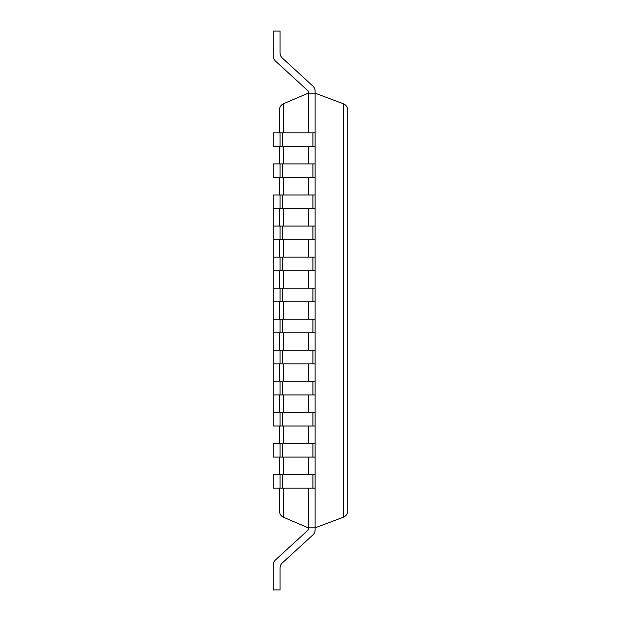 <?xml version="1.0" encoding="UTF-8"?>
<svg xmlns="http://www.w3.org/2000/svg" width="621" height="621" viewBox="0 0 621 621"><rect width="100%" height="100%" fill="white"/><g stroke="black" fill="none" stroke-linecap="round" stroke-linejoin="round"><path stroke-width="0.93" d="M273.24 55.991L273.24 31.05L273.24 55.991A6.831 6.831 0 0 0 275.452 61.029L308.288 91.116L308.288 93.15L283.603 103.676C280.971 104.949 279.582 107.037 279.45 109.956L279.45 132.894M308.288 488.106L308.288 527.85L283.603 517.324C280.971 516.051 279.582 513.963 279.45 511.044L279.45 488.106M308.288 132.894L308.288 93.15L315.119 93.15L315.119 527.85L343.335 517.223C346.13 516.004 347.605 513.87 347.76 510.827L347.76 110.173C347.605 107.13 346.13 104.996 343.335 103.777L343.335 517.223M308.288 146.556L308.288 163.944M308.288 177.606L308.288 194.994M308.288 208.656L308.288 226.044M308.288 239.706L308.288 257.094M308.288 270.756L308.288 288.144M308.288 301.806L308.288 319.194M308.288 332.856L308.288 350.244M308.288 363.906L308.288 381.294M308.288 394.956L308.288 412.344M308.288 426.006L308.288 443.394M308.288 457.056L308.288 474.444M279.45 146.556L279.45 163.944M279.45 177.606L279.45 194.994M279.45 208.656L279.45 226.044M279.45 239.706L279.45 257.094M279.45 270.756L279.45 288.144M279.45 301.806L279.45 319.194M279.45 332.856L279.45 350.244M279.45 363.906L279.45 381.294M279.45 394.956L279.45 412.344M279.45 426.006L279.45 443.394M279.45 457.056L279.45 474.444M280.071 568.013A6.831 6.831 0 0 1 282.283 562.983A6.831 6.831 0 0 0 280.071 568.013A6.831 6.831 0 0 1 282.283 562.983A6.831 6.831 0 0 0 280.071 568.013A6.831 6.831 0 0 1 282.283 562.983A6.831 6.831 0 0 0 280.071 568.013A6.831 6.831 0 0 1 282.283 562.983A6.831 6.831 0 0 0 280.071 568.013A6.831 6.831 0 0 1 282.283 562.983A6.831 6.831 0 0 0 280.071 568.013A6.831 6.831 0 0 1 282.283 562.983A6.831 6.831 0 0 0 280.071 568.013L280.071 589.95L273.24 589.95L273.24 565.009A6.831 6.831 0 0 1 275.452 559.971L308.288 529.884L308.288 527.85L315.119 527.85L315.119 529.884A6.831 6.831 0 0 1 312.899 534.914L282.283 562.983L312.899 534.914M273.24 31.05L280.071 31.05L280.071 52.987A6.831 6.831 0 0 0 282.283 58.017L312.899 86.086A6.831 6.831 0 0 1 315.119 91.116L315.119 93.15L343.335 103.777M280.071 488.106L273.24 488.106L273.24 474.444L280.071 474.444L280.071 488.106L315.119 488.106L315.119 474.444L312.899 474.444L312.899 488.106M280.071 474.444L312.899 474.444M280.071 457.056L273.24 457.056L273.24 443.394L280.071 443.394L280.071 457.056L315.119 457.056L315.119 443.394L312.899 443.394L312.899 457.056M280.071 443.394L312.899 443.394M273.24 208.656L280.071 208.656L280.071 194.994L273.24 194.994L273.24 412.344L280.071 412.344L280.071 426.006L315.119 426.006L315.119 412.344L312.899 412.344L312.899 426.006M273.24 412.344L273.24 426.006L280.071 426.006M280.071 412.344L312.899 412.344M273.24 381.294L280.071 381.294L280.071 394.956L315.119 394.956L315.119 381.294L312.899 381.294L312.899 394.956M273.24 394.956L280.071 394.956M280.071 381.294L312.899 381.294M273.24 350.244L280.071 350.244L280.071 363.906L315.119 363.906L315.119 350.244L312.899 350.244L312.899 363.906M273.24 363.906L280.071 363.906M280.071 350.244L312.899 350.244M273.24 319.194L280.071 319.194L280.071 332.856L315.119 332.856L315.119 319.194L312.899 319.194L312.899 332.856M273.24 332.856L280.071 332.856M280.071 319.194L312.899 319.194M273.24 288.144L280.071 288.144L280.071 301.806L315.119 301.806L315.119 288.144L312.899 288.144L312.899 301.806M273.24 301.806L280.071 301.806M280.071 288.144L312.899 288.144M273.24 257.094L280.071 257.094L280.071 270.756L315.119 270.756L315.119 257.094L312.899 257.094L312.899 270.756M273.24 270.756L280.071 270.756M280.071 257.094L312.899 257.094M273.24 226.044L280.071 226.044L280.071 239.706L315.119 239.706L315.119 226.044L312.899 226.044L312.899 239.706M273.24 239.706L280.071 239.706M280.071 226.044L312.899 226.044M312.899 208.656L315.119 208.656L315.119 194.994L312.899 194.994L312.899 208.656L280.071 208.656M280.071 194.994L312.899 194.994M280.071 177.606L273.24 177.606L273.24 163.944L280.071 163.944L280.071 177.606L315.119 177.606L315.119 163.944L312.899 163.944L312.899 177.606M280.071 163.944L312.899 163.944M280.071 146.556L273.24 146.556L273.24 132.894L280.071 132.894L280.071 146.556L315.119 146.556L315.119 132.894L312.899 132.894L312.899 146.556M280.071 132.894L312.899 132.894M275.452 559.971L308.288 529.884M275.452 61.029L308.288 91.116M280.071 52.987A6.831 6.831 0 0 0 282.283 58.017A6.831 6.831 0 0 1 280.071 52.987A6.831 6.831 0 0 0 282.283 58.017A6.831 6.831 0 0 1 280.071 52.987A6.831 6.831 0 0 0 282.283 58.017A6.831 6.831 0 0 1 280.071 52.987A6.831 6.831 0 0 0 282.283 58.017A6.831 6.831 0 0 1 280.071 52.987A6.831 6.831 0 0 0 282.283 58.017A6.831 6.831 0 0 1 280.071 52.987A6.831 6.831 0 0 0 282.283 58.017L312.899 86.086M315.119 527.85L315.119 529.884M283.603 103.676L283.603 132.894M283.603 146.556L283.603 163.944M283.603 177.606L283.603 194.994M283.603 208.656L283.603 226.044M283.603 239.706L283.603 257.094M283.603 270.756L283.603 288.144M283.603 301.806L283.603 319.194M283.603 332.856L283.603 350.244M283.603 363.906L283.603 381.294M283.603 394.956L283.603 412.344M283.603 426.006L283.603 443.394M283.603 457.056L283.603 474.444M283.603 488.106L283.603 517.324M282.283 474.444L282.283 488.106M282.283 443.394L282.283 457.056M282.283 412.344L282.283 426.006M282.283 381.294L282.283 394.956M282.283 350.244L282.283 363.906M282.283 319.194L282.283 332.856M282.283 288.144L282.283 301.806M282.283 257.094L282.283 270.756M282.283 226.044L282.283 239.706M282.283 194.994L282.283 208.656M282.283 163.944L282.283 177.606M282.283 132.894L282.283 146.556"/></g></svg>
